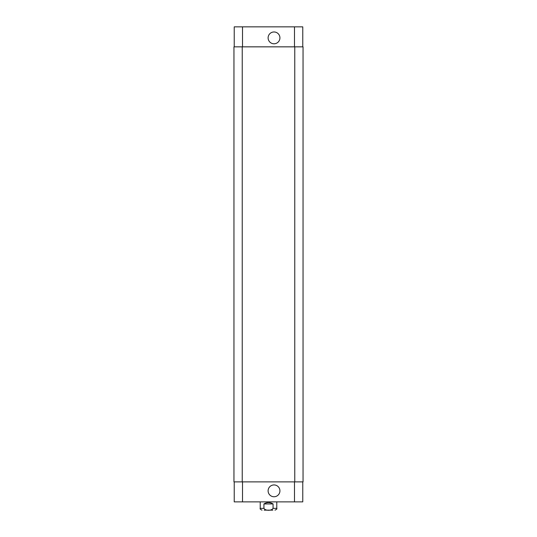 <?xml version="1.0" encoding="UTF-8"?>
<svg xmlns="http://www.w3.org/2000/svg" width="537" height="537" viewBox="0 0 537 537"><rect width="100%" height="100%" fill="white"/><g stroke="black" fill="none" stroke-linecap="round" stroke-linejoin="round"><path stroke-width="0.81" d="M273.071 503.948L273.071 508.358C271.507 510.922 265.493 510.922 263.929 508.358L263.929 503.948L273.071 503.948C270.024 502.122 266.976 502.122 263.929 503.948M272.809 510.15L264.191 510.15M268.111 490.845A5.907 5.907 0 0 1 276.971 485.73A5.907 5.907 0 0 1 276.971 495.96A5.907 5.907 0 0 1 268.111 490.845M268.111 37.879A5.907 5.907 0 0 1 276.971 32.764A5.907 5.907 0 0 1 276.971 42.994A5.907 5.907 0 0 1 268.111 37.879M234.233 46.847L234.233 26.85L302.767 26.85L302.767 46.847M234.233 481.884L234.233 501.873L302.767 501.873L302.767 481.884M242.234 46.847L233.957 46.847L233.957 481.884L303.043 481.884L303.043 46.847L242.234 46.847L242.234 481.884M233.957 46.847L233.957 481.884M263.929 508.358L260.223 508.358C259.78 508.808 260.378 509.405 262.022 510.15M276.777 501.873L276.777 508.358L273.071 508.358M242.509 46.847L242.509 26.85M294.491 46.847L294.491 26.85M242.509 481.884L242.509 501.873M294.491 481.884L294.491 501.873M294.766 481.884L294.766 46.847M276.777 508.358C277.22 508.808 276.622 509.405 274.978 510.15M260.223 501.873L260.223 508.358"/></g></svg>
